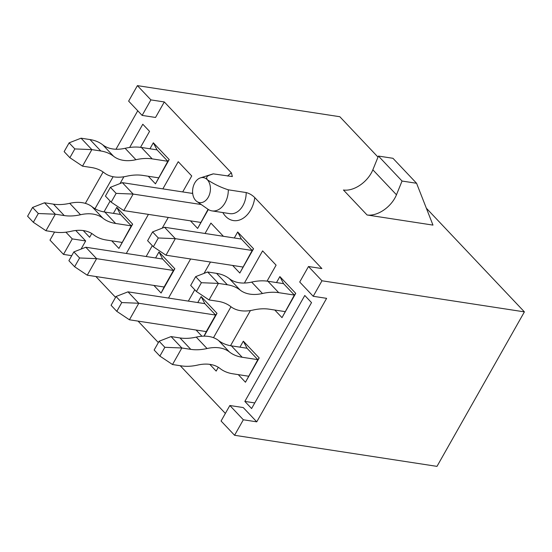 <?xml version="1.0" encoding="UTF-8"?>
<svg xmlns="http://www.w3.org/2000/svg" width="552" height="552" viewBox="0 0 552 552"><rect width="100%" height="100%" fill="white"/><g stroke="black" fill="none" stroke-linecap="round" stroke-linejoin="round"><path stroke-width="0.83" d="M168.498 298.059L190.606 258.985M205.04 233.475L210.919 223.084L223.415 236.297M188.342 301.109L194.766 289.752M204.033 273.378L210.45 262.034M239.947 347.153L243.335 341.177L259.192 357.944L245.454 382.232L238.264 374.622M276.49 282.562L279.878 276.587L295.734 293.353L281.996 317.642L274.806 310.038M311.528 302.62L251.595 408.542L244.846 401.407L304.78 295.479L311.528 302.62M155.588 257.963L158.969 251.981L174.832 268.748L161.094 293.036L153.898 285.432M208.352 209.505L197.637 228.445L190.44 220.841M192.13 193.372L192.607 192.531M378.01 157.099L339.818 116.72L137.407 85.629L150.903 99.898L164.303 101.954L231.412 172.907L232.351 176.564L213.21 173.852C210.443 175.219 204.757 175.474 207.352 179.773C214.017 184.133 221 187.48 228.3 189.812L246.178 192.558C249.373 193.4 252.243 195.091 254.789 197.623L321.892 268.569L308.485 266.512L321.982 280.782L313.212 296.286L326.618 298.342L256.749 421.838L243.253 407.569L229.846 405.506L221.076 421.01L234.572 435.28L243.342 419.775L256.749 421.838M164.303 101.954L155.533 117.459L142.133 115.402L128.63 101.126L137.407 85.629M85.36 203.371L103.114 171.989M115.982 149.247L137.752 110.766M81.061 249.097L85.663 240.955L75.776 230.501M225.368 413.427L180.235 365.714M158.355 342.578L138.048 321.112M115.561 297.342L95.869 276.517M83.262 230.57L89.624 237.291L91.77 233.503M103.99 211.906L110.124 201.066M120.025 183.561L123.869 176.771M140.518 147.336L149.557 131.369L142.802 124.234L129.658 147.467M113.105 176.723L94.999 208.725M149.951 148.778L153.332 142.795L169.195 159.562L155.457 183.85L148.26 176.247M113.408 213.369L116.789 207.386L132.653 224.153L118.915 248.441L111.718 240.838M146.163 256.514L152.304 245.661M162.205 228.155L168.27 217.44M182.705 191.923L191.737 175.964L178.234 161.695L162.861 188.874M126.311 253.465L148.426 214.39M234.31 237.967L237.698 231.992L253.554 248.759L239.816 273.04L232.62 265.436M197.768 302.558L201.156 296.576L217.012 313.35L204.116 336.147M201.956 336.237L196.077 330.027M209.808 364.361L216.163 371.082L218.309 367.294M230.529 345.697L250.408 310.555M267.058 281.127L276.097 265.153L262.6 250.884L244.405 283.038M213.486 337.693L230.984 306.767M426.351 208.207L524.4 311.873L436.991 466.371L234.572 435.28M213.21 173.852L200.48 177.861A12.634 8.825 98.7 0 1 207.352 179.773A12.634 8.825 98.7 0 1 208.718 196.36A12.634 8.825 98.7 0 1 196.857 201.48A12.634 8.825 98.7 0 1 192.786 188.77A12.634 8.825 98.7 0 1 200.48 177.861M524.4 311.873L321.982 280.782M367.066 214.976L432.975 225.106L416.574 183.271L392.955 158.293L378.43 156.064L372.848 169.809A23.729 14.925 -43.4 0 1 343.441 190.005L367.066 214.976A23.729 14.925 -43.4 0 0 396.467 194.787L372.848 169.809M54.558 232.054L49.99 240.127L63.487 254.396L71.732 255.666M63.487 254.396L72.264 238.899L65.916 232.192M72.264 238.899L85.663 240.955M150.903 99.898L142.133 115.402M416.574 183.271L402.049 181.042L378.43 156.064M402.049 181.042L396.467 194.787M243.342 419.775L229.846 405.506M313.212 296.286L299.715 282.01L308.485 266.512M155.457 183.85L167.822 161.281L157.023 149.861L153.332 142.795M118.915 248.441L131.279 225.871L120.481 214.452L116.789 207.386M32.568 207.448L27.6 216.232L33.334 222.297L38.309 213.514L32.568 207.448L44.519 202.784L55.317 214.204L64.253 215.57A58.084 36.535 136.6 0 0 80.509 214.735A44.677 28.104 -43.4 0 1 102.851 218.171A58.084 36.535 136.6 0 0 115.637 223.463L131.279 225.871L132.653 224.153M157.023 149.861L141.388 147.46A58.084 36.535 136.6 0 0 125.125 148.295A44.677 28.104 -43.4 0 1 102.789 144.865A58.084 36.535 136.6 0 0 89.997 139.566L81.061 138.193L91.86 149.613L100.795 150.986A58.084 36.535 136.6 0 1 113.588 156.278A44.677 28.104 -43.4 0 0 135.923 159.714A58.084 36.535 136.6 0 1 152.186 158.879L167.822 161.281L169.195 159.562M197.637 228.445L208.063 209.311M164.103 286.999L173.459 270.466L162.661 259.047L85.808 247.241L96.607 258.66L87.25 275.193L164.103 286.999L161.094 293.036M158.969 251.981L162.661 259.047M79.591 257.97L73.858 251.905L68.89 260.689L74.623 266.754L79.591 257.97L96.607 258.66L173.459 270.466L174.832 268.748M239.816 273.04L252.181 250.47L241.383 239.057L237.698 231.992M206.282 331.593L215.639 315.061L204.84 303.641L127.988 291.842L138.787 303.255L129.43 319.787L206.282 331.593L204.012 336.147M201.156 296.576L204.84 303.641M121.771 302.565L116.037 296.5L111.069 305.284L116.803 311.349L121.771 302.565L138.787 303.255L215.639 315.061L217.012 313.35M241.383 239.057L164.53 227.251L175.329 238.664L252.181 250.47L253.554 248.759M281.996 317.642L294.361 295.065L283.562 283.652L279.878 276.587M245.454 382.232L257.818 359.656L247.02 348.243L243.335 341.177M254.769 402.932L244.846 401.407M159.114 341.239L154.139 350.023L159.88 356.088L164.848 347.305L159.114 341.239L171.058 336.575L181.856 347.988L190.799 349.361A58.084 36.535 136.6 0 0 207.055 348.526A44.677 28.104 -43.4 0 1 229.397 351.955A58.084 36.535 136.6 0 0 242.183 357.254L257.818 359.656L259.192 357.944M283.562 283.652L267.927 281.251A58.084 36.535 136.6 0 0 251.671 282.086A44.677 28.104 -43.4 0 1 229.328 278.656A58.084 36.535 136.6 0 0 216.543 273.357L207.607 271.984L218.399 283.397L227.341 284.77A58.084 36.535 136.6 0 1 240.127 290.069A44.677 28.104 -43.4 0 0 262.469 293.498A58.084 36.535 136.6 0 1 278.725 292.663L294.361 295.065L295.734 293.353M228.3 189.812A18.947 13.234 98.7 0 1 212.03 210.898A18.947 13.234 98.7 0 1 207.931 209.222L196.857 201.48M74.851 148.923L69.11 142.858L64.142 151.641L69.876 157.706L74.851 148.923L91.86 149.613L82.503 166.145L91.446 167.518A58.084 36.535 -43.4 0 1 104.231 172.817A44.677 28.104 136.6 0 0 126.574 176.247A58.084 36.535 -43.4 0 1 142.83 175.412L158.465 177.813M69.11 142.858L81.061 138.193M69.876 157.706L82.503 166.145M44.519 202.784L53.454 204.157A58.084 36.535 136.6 0 0 69.711 203.322A44.677 28.104 -43.4 0 1 92.053 206.752A58.084 36.535 136.6 0 0 104.839 212.051L120.481 214.452M121.923 242.404L106.288 240.003A58.084 36.535 -43.4 0 1 93.495 234.703A44.677 28.104 136.6 0 0 71.16 231.274A58.084 36.535 -43.4 0 1 54.896 232.109L45.961 230.736L55.317 214.204L38.309 213.514M33.334 222.297L45.961 230.736M201.39 282.714L195.656 276.649L190.681 285.432L196.422 291.497L201.39 282.714L218.399 283.397L209.049 299.936L217.985 301.309A58.084 36.535 -43.4 0 1 230.77 306.601A44.677 28.104 136.6 0 0 253.113 310.038A58.084 36.535 -43.4 0 1 269.369 309.203L285.011 311.604M195.656 276.649L207.607 271.984M196.422 291.497L209.049 299.936M171.058 336.575L180 337.948A58.084 36.535 136.6 0 0 196.257 337.106A44.677 28.104 -43.4 0 1 218.599 340.543A58.084 36.535 136.6 0 0 231.385 345.842L247.02 348.243M248.462 376.195L232.827 373.794A58.084 36.535 -43.4 0 1 220.041 368.494A44.677 28.104 136.6 0 0 197.699 365.058A58.084 36.535 -43.4 0 1 181.442 365.9L172.507 364.527L181.856 347.988L164.848 347.305M159.88 356.088L172.507 364.527M192.689 193.455L122.351 182.65L133.149 194.069L123.793 210.602L200.645 222.408M201.211 204.523L133.149 194.069L116.134 193.379L110.4 187.314L105.432 196.098L111.166 202.163L116.134 193.379M123.793 210.602L111.166 202.163M110.4 187.314L122.351 182.65M87.25 275.193L74.623 266.754M73.858 251.905L85.808 247.241M129.43 319.787L116.803 311.349M116.037 296.5L127.988 291.842M158.314 237.981L152.58 231.916L147.612 240.7L153.346 246.765L158.314 237.981L175.329 238.664L165.973 255.203L242.825 267.009M165.973 255.203L153.346 246.765M152.58 231.916L164.53 227.251M254.789 197.623A25.268 17.643 98.7 0 1 241.162 219.358A25.268 17.643 98.7 0 1 222.835 212.554M227.61 176.067A25.268 17.643 98.7 0 1 231.412 172.907M246.178 192.558A18.947 13.234 98.7 0 1 229.908 213.645L212.03 210.898M152.186 158.879L141.388 147.46M135.923 159.714L125.125 148.295M113.588 156.278L102.789 144.865M100.795 150.986L89.997 139.566M104.839 212.051L115.637 223.463M53.454 204.157L64.253 215.57M69.711 203.322L80.509 214.735M92.053 206.752L102.851 218.171M278.725 292.663L267.927 281.251M262.469 293.498L251.671 282.086M240.127 290.069L229.328 278.656M227.341 284.77L216.543 273.357M231.385 345.842L242.183 357.254M180 337.948L190.799 349.361M196.257 337.106L207.055 348.526M218.599 340.543L229.397 351.955"/></g></svg>
